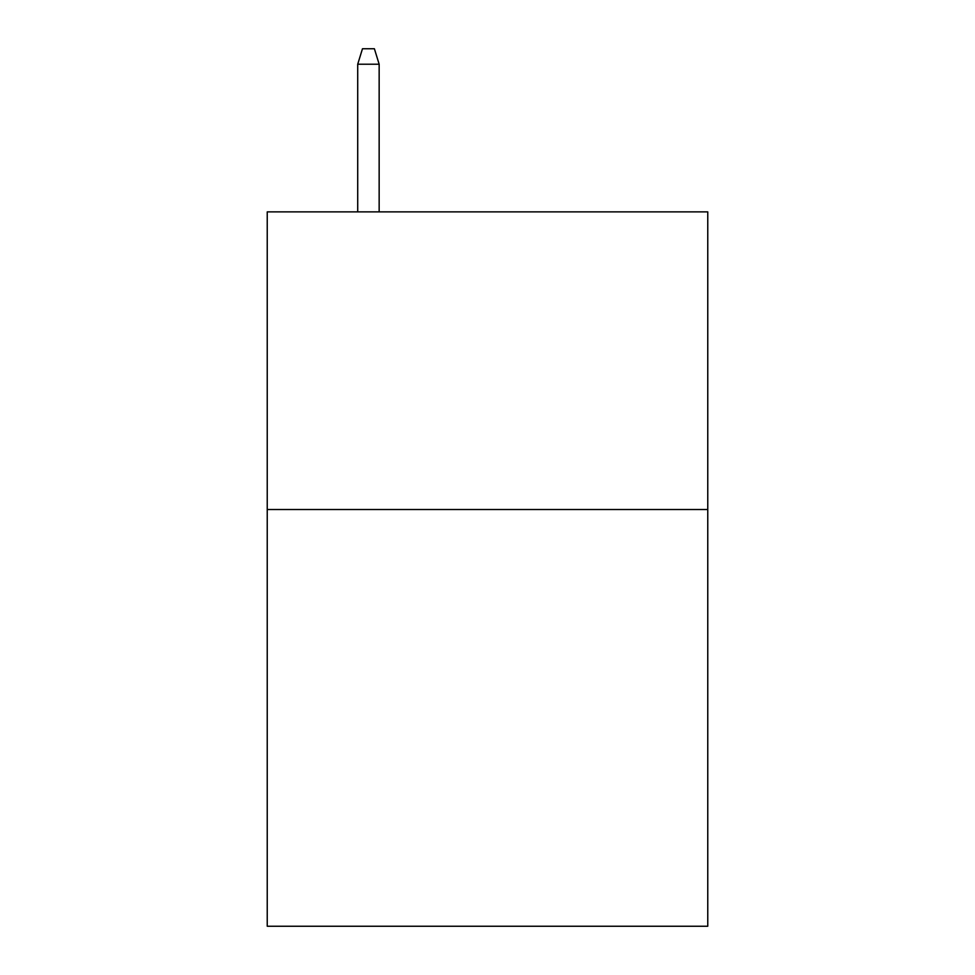 <?xml version="1.0" encoding="UTF-8"?>
<svg xmlns="http://www.w3.org/2000/svg" width="975" height="975" viewBox="0 0 975 975"><rect width="100%" height="100%" fill="white"/><g stroke="black" fill="none" stroke-linecap="round" stroke-linejoin="round"><path stroke-width="1.46" d="M707.765 509.523L707.765 926.25L267.235 926.25L267.235 211.868L707.765 211.868L707.765 509.523L267.235 509.523M379.153 211.868L379.153 64.228L357.715 64.228L357.715 211.868M357.715 64.228L362.481 48.75L374.388 48.75L379.153 64.228"/></g></svg>
